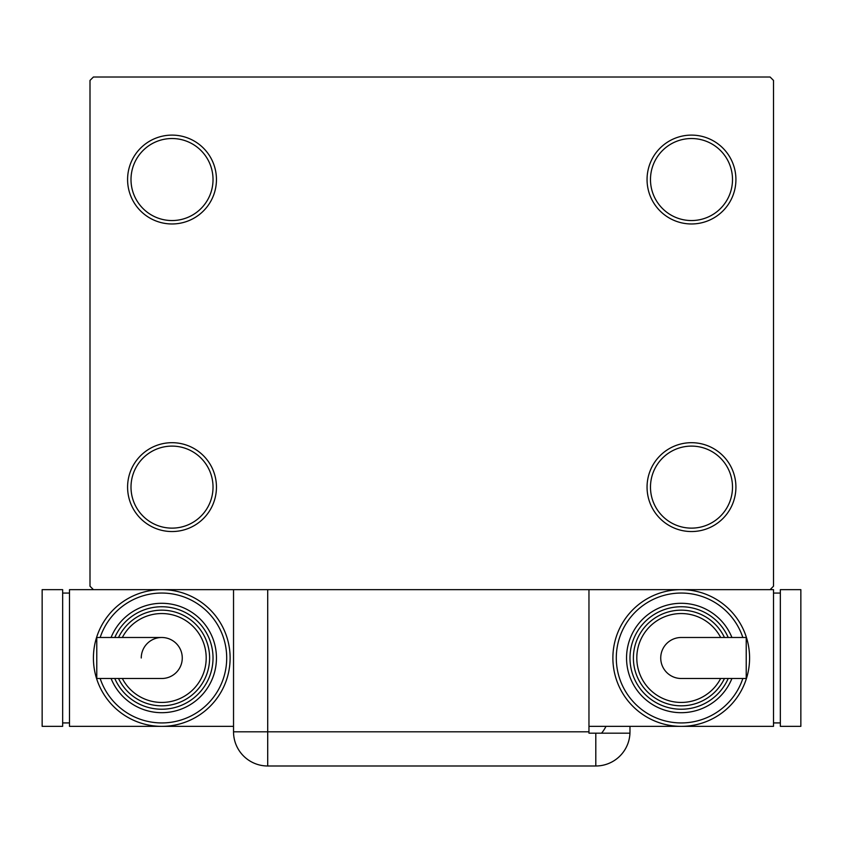 <?xml version="1.0" encoding="UTF-8"?>
<svg xmlns="http://www.w3.org/2000/svg" width="843" height="843" viewBox="0 0 843 843"><rect width="100%" height="100%" fill="white"/><g stroke="black" fill="none" stroke-linecap="round" stroke-linejoin="round"><path stroke-width="1.26" d="M647.055 487.117A44.426 44.426 0 0 0 691.492 531.543A44.426 44.426 0 0 0 735.918 487.117A44.426 44.426 0 0 0 691.492 442.691A44.426 44.426 0 0 0 647.055 487.117M732.504 487.117A41.012 41.012 0 0 1 691.492 528.129A41.012 41.012 0 0 1 650.48 487.117A41.012 41.012 0 0 1 691.492 446.105A41.012 41.012 0 0 1 732.504 487.117M647.055 179.538A44.426 44.426 0 0 0 691.492 223.964A44.426 44.426 0 0 0 735.918 179.538A44.426 44.426 0 0 0 691.492 135.112A44.426 44.426 0 0 0 647.055 179.538M732.504 179.538A41.012 41.012 0 0 1 691.492 220.55A41.012 41.012 0 0 1 650.48 179.538A41.012 41.012 0 0 1 691.492 138.526A41.012 41.012 0 0 1 732.504 179.538M127.588 179.538A44.426 44.426 0 0 0 172.014 223.964A44.426 44.426 0 0 0 216.451 179.538A44.426 44.426 0 0 0 172.014 135.112A44.426 44.426 0 0 0 127.588 179.538M213.026 179.538A41.012 41.012 0 0 1 172.014 220.55A41.012 41.012 0 0 1 131.002 179.538A41.012 41.012 0 0 1 172.014 138.526A41.012 41.012 0 0 1 213.026 179.538M127.588 487.117A44.426 44.426 0 0 0 172.014 531.543A44.426 44.426 0 0 0 216.451 487.117A44.426 44.426 0 0 0 172.014 442.691A44.426 44.426 0 0 0 127.588 487.117M213.026 487.117A41.012 41.012 0 0 1 172.014 528.129A41.012 41.012 0 0 1 131.002 487.117A41.012 41.012 0 0 1 172.014 446.105A41.012 41.012 0 0 1 213.026 487.117M770.091 77.008L93.415 77.008L90.001 80.422L90.001 586.222L93.415 589.647L770.091 589.647L773.505 586.222L773.505 80.422L770.091 77.008M588.962 589.647L588.962 733.178L629.942 733.178A34.173 34.173 0 0 1 595.801 765.992L432.364 765.992M407.211 765.992L267.705 765.992A34.173 34.173 0 0 1 233.532 731.819L233.532 589.647L267.705 589.647L267.705 731.819L588.962 731.819M629.974 726.35L629.974 731.819L629.974 726.35M629.974 731.819A34.173 34.173 0 0 1 595.801 765.992L267.705 765.992L267.705 731.819L233.532 731.819M601.554 733.178A34.173 34.173 0 0 0 605.98 726.35M182.267 657.993A20.506 20.506 0 0 1 161.761 678.499A20.506 20.506 0 0 0 182.267 657.993A20.506 20.506 0 0 0 161.761 637.487A20.506 20.506 0 0 1 182.267 657.993M141.255 657.993A20.506 20.506 0 0 1 161.761 637.487L96.776 637.487L96.776 678.499L161.761 678.499M233.532 726.35L161.761 726.35A68.346 68.346 0 0 0 230.118 657.993A68.346 68.346 0 0 1 161.761 726.35A68.346 68.346 0 0 1 93.415 657.993A68.346 68.346 0 0 1 161.761 589.647A68.346 68.346 0 0 1 230.118 657.993A68.346 68.346 0 0 0 161.761 589.647M216.451 657.993A54.679 54.679 0 0 1 111.076 678.499A54.679 54.679 0 0 0 216.451 657.993A54.679 54.679 0 0 0 111.076 637.487M209.612 657.993A47.851 47.851 0 0 1 118.536 678.499A47.851 47.851 0 0 0 209.612 657.993A47.851 47.851 0 0 0 118.536 637.487M161.761 726.35L69.495 726.35L69.495 589.647L93.415 589.647M62.656 722.925L69.495 722.925M62.656 593.061L69.495 593.061M42.15 726.35L62.656 726.35L62.656 589.647L42.15 589.647L42.15 726.35M660.733 657.993A20.506 20.506 0 0 1 681.239 637.487A20.506 20.506 0 0 0 660.733 657.993A20.506 20.506 0 0 0 681.239 678.499A20.506 20.506 0 0 1 660.733 657.993M681.239 678.499L746.224 678.499L746.224 637.487L681.239 637.487M612.882 657.993A68.346 68.346 0 0 1 681.239 589.647A68.346 68.346 0 0 1 749.585 657.993A68.346 68.346 0 0 1 681.239 726.35A68.346 68.346 0 0 1 612.882 657.993A68.346 68.346 0 0 0 681.239 726.35A68.346 68.346 0 0 0 749.585 657.993M626.549 657.993A54.679 54.679 0 0 0 731.924 678.499A54.679 54.679 0 0 1 626.549 657.993A54.679 54.679 0 0 1 731.924 637.487M633.388 657.993A47.851 47.851 0 0 0 724.464 678.499A47.851 47.851 0 0 1 633.388 657.993A47.851 47.851 0 0 1 724.464 637.487M588.962 726.35L773.505 726.35L773.505 589.647L770.091 589.647M780.344 593.061L773.505 593.061M780.344 722.925L773.505 722.925M800.85 589.647L780.344 589.647L780.344 726.35L800.85 726.35L800.85 589.647M595.801 733.178L595.801 765.992M100.159 678.499A64.932 64.932 0 0 0 226.704 657.993A64.932 64.932 0 0 0 100.159 637.487M114.785 678.499A51.265 51.265 0 0 0 213.026 657.993A51.265 51.265 0 0 0 114.785 637.487M122.351 678.499A44.426 44.426 0 0 0 206.198 657.993A44.426 44.426 0 0 0 122.351 637.487M742.841 637.487A64.932 64.932 0 0 0 616.296 657.993A64.932 64.932 0 0 0 742.841 678.499M728.215 637.487A51.265 51.265 0 0 0 629.974 657.993A51.265 51.265 0 0 0 728.215 678.499M720.649 637.487A44.426 44.426 0 0 0 636.802 657.993A44.426 44.426 0 0 0 720.649 678.499"/></g></svg>
